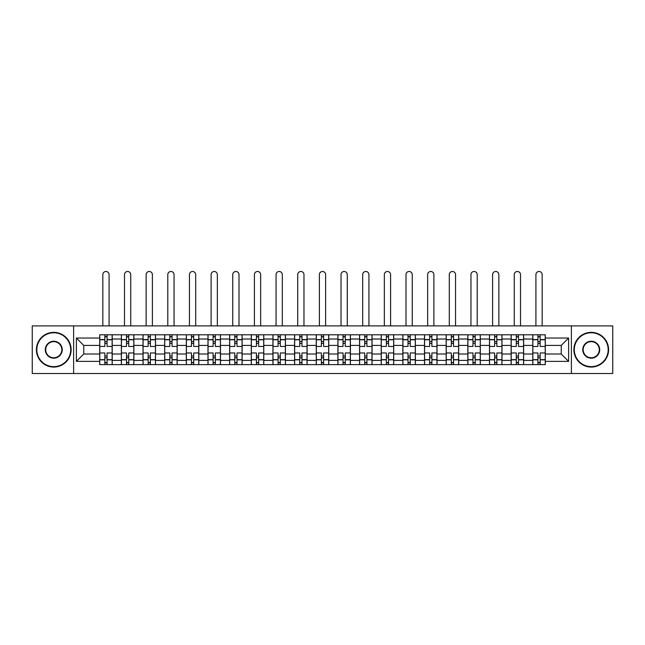<?xml version="1.0" encoding="UTF-8"?>
<svg xmlns="http://www.w3.org/2000/svg" width="645" height="645" viewBox="0 0 645 645"><rect width="100%" height="100%" fill="white"/><g stroke="black" fill="none" stroke-linecap="round" stroke-linejoin="round"><path stroke-width="0.97" d="M571.381 373.511L612.75 373.511L612.75 325.902L32.25 325.902L32.25 373.511L571.381 373.511L571.381 325.902M121.365 364.627L121.365 339.02L112.206 339.02L112.206 364.627M112.206 339.02L112.206 334.787M121.365 339.02L121.365 334.787M133.862 334.787L133.862 364.627M143.021 364.627L143.021 334.787M155.51 334.787L155.51 364.627M164.677 364.627L164.677 334.787M177.165 334.787L177.165 364.627M186.324 364.627L186.324 334.787M198.821 334.787L198.821 364.627M207.98 364.627L207.98 334.787M220.477 334.787L220.477 364.627M229.636 364.627L229.636 334.787M242.133 334.787L242.133 364.627M251.292 364.627L251.292 334.787M263.781 334.787L263.781 364.627M272.948 364.627L272.948 334.787M285.437 334.787L285.437 364.627M294.596 364.627L294.596 334.787M307.093 334.787L307.093 364.627M316.252 364.627L316.252 334.787M328.748 334.787L328.748 364.627M337.907 364.627L337.907 334.787M350.404 334.787L350.404 364.627M359.563 364.627L359.563 334.787M372.052 334.787L372.052 364.627M381.219 364.627L381.219 334.787M393.708 334.787L393.708 364.627M402.867 364.627L402.867 334.787M415.364 334.787L415.364 364.627M424.523 364.627L424.523 334.787M437.02 334.787L437.02 364.627M446.179 364.627L446.179 334.787M458.676 334.787L458.676 364.627M467.835 364.627L467.835 334.787M480.323 334.787L480.323 364.627M489.49 364.627L489.49 334.787M501.979 334.787L501.979 364.627M511.138 364.627L511.138 334.787M523.635 334.787L523.635 364.627M532.794 364.627L532.794 334.787M532.794 354.008L523.635 354.008M511.138 354.008L501.979 354.008M489.49 354.008L480.323 354.008M467.835 354.008L458.676 354.008M446.179 354.008L437.02 354.008M424.523 354.008L415.364 354.008M402.867 354.008L393.708 354.008M381.219 354.008L372.052 354.008M359.563 354.008L350.404 354.008M337.907 354.008L328.748 354.008M316.252 354.008L307.093 354.008M294.596 354.008L285.437 354.008M272.948 354.008L263.781 354.008M251.292 354.008L242.133 354.008M229.636 354.008L220.477 354.008M207.98 354.008L198.821 354.008M186.324 354.008L177.165 354.008M164.677 354.008L155.51 354.008M143.021 354.008L133.862 354.008M121.365 354.008L112.206 354.008M532.794 345.406L523.635 345.406M511.138 345.406L501.979 345.406M489.49 345.406L480.323 345.406M467.835 345.406L458.676 345.406M446.179 345.406L437.02 345.406M424.523 345.406L415.364 345.406M402.867 345.406L393.708 345.406M381.219 345.406L372.052 345.406M359.563 345.406L350.404 345.406M337.907 345.406L328.748 345.406M316.252 345.406L307.093 345.406M294.596 345.406L285.437 345.406M272.948 345.406L263.781 345.406M251.292 345.406L242.133 345.406M229.636 345.406L220.477 345.406M207.98 345.406L198.821 345.406M186.324 345.406L177.165 345.406M164.677 345.406L155.51 345.406M143.021 345.406L133.862 345.406M121.365 345.406L112.206 345.406M83.745 354.008L99.709 354.008L99.709 345.406L83.745 345.406L83.745 354.008L76.392 361.369L76.392 338.044L99.709 338.044L99.709 345.406M545.291 345.406L545.291 354.008L561.255 354.008L561.255 345.406L545.291 345.406L545.291 334.787L99.709 334.787L99.709 338.044M545.291 338.044L568.608 338.044L568.608 361.369L545.291 361.369L545.291 354.008M99.709 354.008L99.709 364.627L545.291 364.627L545.291 361.369M99.709 361.369L76.392 361.369M73.619 373.511L73.619 325.902M107.07 362.546L104.845 362.546M104.845 336.867L107.07 336.867M128.726 362.546L126.501 362.546M126.501 336.867L128.726 336.867M150.374 362.546L148.156 362.546M148.156 336.867L150.374 336.867M172.03 362.546L169.812 362.546M169.812 336.867L172.03 336.867M193.685 362.546L191.46 362.546M191.46 336.867L193.685 336.867M215.341 362.546L213.116 362.546M213.116 336.867L215.341 336.867M236.997 362.546L234.772 362.546M234.772 336.867L236.997 336.867M258.645 362.546L256.428 362.546M256.428 336.867L258.645 336.867M280.301 362.546L278.084 362.546M278.084 336.867L280.301 336.867M301.957 362.546L299.731 362.546M299.731 336.867L301.957 336.867M323.613 362.546L321.387 362.546M321.387 336.867L323.613 336.867M345.269 362.546L343.043 362.546M343.043 336.867L345.269 336.867M366.916 362.546L364.699 362.546M364.699 336.867L366.916 336.867M388.572 362.546L386.355 362.546M386.355 336.867L388.572 336.867M410.228 362.546L408.003 362.546M408.003 336.867L410.228 336.867M431.884 362.546L429.659 362.546M429.659 336.867L431.884 336.867M453.54 362.546L451.315 362.546M451.315 336.867L453.54 336.867M475.188 362.546L472.97 362.546M472.97 336.867L475.188 336.867M496.844 362.546L494.626 362.546M494.626 336.867L496.844 336.867M518.499 362.546L516.274 362.546M516.274 336.867L518.499 336.867M540.155 362.546L537.93 362.546M537.93 336.867L540.155 336.867M76.392 338.044L83.745 345.406M561.255 354.008L568.608 361.369M561.255 345.406L568.608 338.044M112.133 364.627L112.133 346.446L107.07 346.446L107.07 334.787M104.845 334.787L104.845 346.446L99.782 346.446L99.782 334.787M109.078 325.902L109.078 274.609A3.12 3.12 0 0 0 105.957 271.489A3.12 3.12 0 0 0 102.837 274.609L102.837 325.902M112.133 346.446L112.133 334.787M99.782 364.627L99.782 352.968L104.845 352.968L104.845 364.627M107.07 364.627L107.07 352.968L112.133 352.968M104.845 343.39L107.07 343.39M99.782 352.968L99.782 346.446M107.07 356.024L104.845 356.024M107.07 362.821L104.845 362.821M104.845 357.83L107.07 357.83M107.07 341.584L104.845 341.584M104.845 336.585L107.07 336.585M133.789 364.627L133.789 346.446L128.726 346.446L128.726 334.787M126.501 334.787L126.501 346.446L121.437 346.446L121.437 334.787M130.733 325.902L130.733 274.609A3.12 3.12 0 0 0 127.613 271.489A3.12 3.12 0 0 0 124.485 274.609L124.485 325.902M133.789 346.446L133.789 334.787M121.437 364.627L121.437 352.968L126.501 352.968L126.501 364.627M128.726 364.627L128.726 352.968L133.789 352.968M126.501 343.39L128.726 343.39M121.437 352.968L121.437 346.446M128.726 356.024L126.501 356.024M128.726 362.821L126.501 362.821M126.501 357.83L128.726 357.83M128.726 341.584L126.501 341.584M126.501 336.585L128.726 336.585M155.445 364.627L155.445 346.446L150.374 346.446L150.374 334.787M148.156 334.787L148.156 346.446L143.085 346.446L143.085 334.787M152.389 325.902L152.389 274.609A3.12 3.12 0 0 0 149.269 271.489A3.12 3.12 0 0 0 146.141 274.609L146.141 325.902M155.445 346.446L155.445 334.787M143.085 364.627L143.085 352.968L148.156 352.968L148.156 364.627M150.374 364.627L150.374 352.968L155.445 352.968M148.156 343.39L150.374 343.39M143.085 352.968L143.085 346.446M150.374 356.024L148.156 356.024M150.374 362.821L148.156 362.821M148.156 357.83L150.374 357.83M150.374 341.584L148.156 341.584M148.156 336.585L150.374 336.585M177.101 364.627L177.101 346.446L172.03 346.446L172.03 334.787M169.812 334.787L169.812 346.446L164.741 346.446L164.741 334.787M174.045 325.902L174.045 274.609A3.12 3.12 0 0 0 170.917 271.489A3.12 3.12 0 0 0 167.797 274.609L167.797 325.902M177.101 346.446L177.101 334.787M164.741 364.627L164.741 352.968L169.812 352.968L169.812 364.627M172.03 364.627L172.03 352.968L177.101 352.968M169.812 343.39L172.03 343.39M164.741 352.968L164.741 346.446M172.03 356.024L169.812 356.024M172.03 362.821L169.812 362.821M169.812 357.83L172.03 357.83M172.03 341.584L169.812 341.584M169.812 336.585L172.03 336.585M198.749 364.627L198.749 346.446L193.685 346.446L193.685 334.787M191.46 334.787L191.46 346.446L186.397 346.446L186.397 334.787M195.701 325.902L195.701 274.609A3.12 3.12 0 0 0 192.573 271.489A3.12 3.12 0 0 0 189.453 274.609L189.453 325.902M198.749 346.446L198.749 334.787M186.397 364.627L186.397 352.968L191.46 352.968L191.46 364.627M193.685 364.627L193.685 352.968L198.749 352.968M191.46 343.39L193.685 343.39M186.397 352.968L186.397 346.446M193.685 356.024L191.46 356.024M193.685 362.821L191.46 362.821M191.46 357.83L193.685 357.83M193.685 341.584L191.46 341.584M191.46 336.585L193.685 336.585M220.405 364.627L220.405 346.446L215.341 346.446L215.341 334.787M213.116 334.787L213.116 346.446L208.053 346.446L208.053 334.787M217.349 325.902L217.349 274.609A3.12 3.12 0 0 0 214.229 271.489A3.12 3.12 0 0 0 211.108 274.609L211.108 325.902M220.405 346.446L220.405 334.787M208.053 364.627L208.053 352.968L213.116 352.968L213.116 364.627M215.341 364.627L215.341 352.968L220.405 352.968M213.116 343.39L215.341 343.39M208.053 352.968L208.053 346.446M215.341 356.024L213.116 356.024M215.341 362.821L213.116 362.821M213.116 357.83L215.341 357.83M215.341 341.584L213.116 341.584M213.116 336.585L215.341 336.585M53.769 366.642A16.931 16.931 0 0 0 70.7 349.703A16.931 16.931 0 0 0 53.769 332.772A16.931 16.931 0 0 0 36.83 349.703A16.931 16.931 0 0 0 53.769 366.642M53.769 332.352A17.351 17.351 0 0 1 71.119 349.703A17.351 17.351 0 0 1 53.769 367.061A17.351 17.351 0 0 1 36.41 349.703A17.351 17.351 0 0 1 53.769 332.352M53.769 358.177A8.466 8.466 0 0 1 45.295 349.703A8.466 8.466 0 0 1 53.769 341.237A8.466 8.466 0 0 1 62.234 349.703A8.466 8.466 0 0 1 53.769 358.177M53.769 341.656A8.054 8.054 0 0 0 45.714 349.703A8.054 8.054 0 0 0 53.769 357.757A8.054 8.054 0 0 0 61.815 349.703A8.054 8.054 0 0 0 53.769 341.656M591.231 366.642A16.931 16.931 0 0 0 608.171 349.703A16.931 16.931 0 0 0 591.231 332.772A16.931 16.931 0 0 0 574.3 349.703A16.931 16.931 0 0 0 591.231 366.642M591.231 332.352A17.351 17.351 0 0 1 608.59 349.703A17.351 17.351 0 0 1 591.231 367.061A17.351 17.351 0 0 1 573.881 349.703A17.351 17.351 0 0 1 591.231 332.352M591.231 358.177A8.466 8.466 0 0 1 582.766 349.703A8.466 8.466 0 0 1 591.231 341.237A8.466 8.466 0 0 1 599.705 349.703A8.466 8.466 0 0 1 591.231 358.177M591.231 341.656A8.054 8.054 0 0 0 583.185 349.703A8.054 8.054 0 0 0 591.231 357.757A8.054 8.054 0 0 0 599.286 349.703A8.054 8.054 0 0 0 591.231 341.656M242.06 364.627L242.06 346.446L236.997 346.446L236.997 334.787M234.772 334.787L234.772 346.446L229.709 346.446L229.709 334.787M239.005 325.902L239.005 274.609A3.12 3.12 0 0 0 235.885 271.489A3.12 3.12 0 0 0 232.756 274.609L232.756 325.902M242.06 346.446L242.06 334.787M229.709 364.627L229.709 352.968L234.772 352.968L234.772 364.627M236.997 364.627L236.997 352.968L242.06 352.968M234.772 343.39L236.997 343.39M229.709 352.968L229.709 346.446M236.997 356.024L234.772 356.024M236.997 362.821L234.772 362.821M234.772 357.83L236.997 357.83M236.997 341.584L234.772 341.584M234.772 336.585L236.997 336.585M263.716 364.627L263.716 346.446L258.645 346.446L258.645 334.787M256.428 334.787L256.428 346.446L251.357 346.446L251.357 334.787M260.661 325.902L260.661 274.609A3.12 3.12 0 0 0 257.54 271.489A3.12 3.12 0 0 0 254.412 274.609L254.412 325.902M263.716 346.446L263.716 334.787M251.357 364.627L251.357 352.968L256.428 352.968L256.428 364.627M258.645 364.627L258.645 352.968L263.716 352.968M256.428 343.39L258.645 343.39M251.357 352.968L251.357 346.446M258.645 356.024L256.428 356.024M258.645 362.821L256.428 362.821M256.428 357.83L258.645 357.83M258.645 341.584L256.428 341.584M256.428 336.585L258.645 336.585M285.372 364.627L285.372 346.446L280.301 346.446L280.301 334.787M278.084 334.787L278.084 346.446L273.012 346.446L273.012 334.787M282.317 325.902L282.317 274.609A3.12 3.12 0 0 0 279.188 271.489A3.12 3.12 0 0 0 276.068 274.609L276.068 325.902M285.372 346.446L285.372 334.787M273.012 364.627L273.012 352.968L278.084 352.968L278.084 364.627M280.301 364.627L280.301 352.968L285.372 352.968M278.084 343.39L280.301 343.39M273.012 352.968L273.012 346.446M280.301 356.024L278.084 356.024M280.301 362.821L278.084 362.821M278.084 357.83L280.301 357.83M280.301 341.584L278.084 341.584M278.084 336.585L280.301 336.585M307.02 364.627L307.02 346.446L301.957 346.446L301.957 334.787M299.731 334.787L299.731 346.446L294.668 346.446L294.668 334.787M303.972 325.902L303.972 274.609A3.12 3.12 0 0 0 300.844 271.489A3.12 3.12 0 0 0 297.724 274.609L297.724 325.902M307.02 346.446L307.02 334.787M294.668 364.627L294.668 352.968L299.731 352.968L299.731 364.627M301.957 364.627L301.957 352.968L307.02 352.968M299.731 343.39L301.957 343.39M294.668 352.968L294.668 346.446M301.957 356.024L299.731 356.024M301.957 362.821L299.731 362.821M299.731 357.83L301.957 357.83M301.957 341.584L299.731 341.584M299.731 336.585L301.957 336.585M328.676 364.627L328.676 346.446L323.613 346.446L323.613 334.787M321.387 334.787L321.387 346.446L316.324 346.446L316.324 334.787M325.62 325.902L325.62 274.609A3.12 3.12 0 0 0 322.5 271.489A3.12 3.12 0 0 0 319.38 274.609L319.38 325.902M328.676 346.446L328.676 334.787M316.324 364.627L316.324 352.968L321.387 352.968L321.387 364.627M323.613 364.627L323.613 352.968L328.676 352.968M321.387 343.39L323.613 343.39M316.324 352.968L316.324 346.446M323.613 356.024L321.387 356.024M323.613 362.821L321.387 362.821M321.387 357.83L323.613 357.83M323.613 341.584L321.387 341.584M321.387 336.585L323.613 336.585M350.332 364.627L350.332 346.446L345.269 346.446L345.269 334.787M343.043 334.787L343.043 346.446L337.98 346.446L337.98 334.787M347.276 325.902L347.276 274.609A3.12 3.12 0 0 0 344.156 271.489A3.12 3.12 0 0 0 341.028 274.609L341.028 325.902M350.332 346.446L350.332 334.787M337.98 364.627L337.98 352.968L343.043 352.968L343.043 364.627M345.269 364.627L345.269 352.968L350.332 352.968M343.043 343.39L345.269 343.39M337.98 352.968L337.98 346.446M345.269 356.024L343.043 356.024M345.269 362.821L343.043 362.821M343.043 357.83L345.269 357.83M345.269 341.584L343.043 341.584M343.043 336.585L345.269 336.585M371.988 364.627L371.988 346.446L366.916 346.446L366.916 334.787M364.699 334.787L364.699 346.446L359.628 346.446L359.628 334.787M368.932 325.902L368.932 274.609A3.12 3.12 0 0 0 365.812 271.489A3.12 3.12 0 0 0 362.683 274.609L362.683 325.902M371.988 346.446L371.988 334.787M359.628 364.627L359.628 352.968L364.699 352.968L364.699 364.627M366.916 364.627L366.916 352.968L371.988 352.968M364.699 343.39L366.916 343.39M359.628 352.968L359.628 346.446M366.916 356.024L364.699 356.024M366.916 362.821L364.699 362.821M364.699 357.83L366.916 357.83M366.916 341.584L364.699 341.584M364.699 336.585L366.916 336.585M393.644 364.627L393.644 346.446L388.572 346.446L388.572 334.787M386.355 334.787L386.355 346.446L381.284 346.446L381.284 334.787M390.588 325.902L390.588 274.609A3.12 3.12 0 0 0 387.46 271.489A3.12 3.12 0 0 0 384.339 274.609L384.339 325.902M393.644 346.446L393.644 334.787M381.284 364.627L381.284 352.968L386.355 352.968L386.355 364.627M388.572 364.627L388.572 352.968L393.644 352.968M386.355 343.39L388.572 343.39M381.284 352.968L381.284 346.446M388.572 356.024L386.355 356.024M388.572 362.821L386.355 362.821M386.355 357.83L388.572 357.83M388.572 341.584L386.355 341.584M386.355 336.585L388.572 336.585M415.291 364.627L415.291 346.446L410.228 346.446L410.228 334.787M408.003 334.787L408.003 346.446L402.94 346.446L402.94 334.787M412.244 325.902L412.244 274.609A3.12 3.12 0 0 0 409.115 271.489A3.12 3.12 0 0 0 405.995 274.609L405.995 325.902M415.291 346.446L415.291 334.787M402.94 364.627L402.94 352.968L408.003 352.968L408.003 364.627M410.228 364.627L410.228 352.968L415.291 352.968M408.003 343.39L410.228 343.39M402.94 352.968L402.94 346.446M410.228 356.024L408.003 356.024M410.228 362.821L408.003 362.821M408.003 357.83L410.228 357.83M410.228 341.584L408.003 341.584M408.003 336.585L410.228 336.585M436.947 364.627L436.947 346.446L431.884 346.446L431.884 334.787M429.659 334.787L429.659 346.446L424.595 346.446L424.595 334.787M433.892 325.902L433.892 274.609A3.12 3.12 0 0 0 430.771 271.489A3.12 3.12 0 0 0 427.651 274.609L427.651 325.902M436.947 346.446L436.947 334.787M424.595 364.627L424.595 352.968L429.659 352.968L429.659 364.627M431.884 364.627L431.884 352.968L436.947 352.968M429.659 343.39L431.884 343.39M424.595 352.968L424.595 346.446M431.884 356.024L429.659 356.024M431.884 362.821L429.659 362.821M429.659 357.83L431.884 357.83M431.884 341.584L429.659 341.584M429.659 336.585L431.884 336.585M458.603 364.627L458.603 346.446L453.54 346.446L453.54 334.787M451.315 334.787L451.315 346.446L446.251 346.446L446.251 334.787M455.547 325.902L455.547 274.609A3.12 3.12 0 0 0 452.427 271.489A3.12 3.12 0 0 0 449.299 274.609L449.299 325.902M458.603 346.446L458.603 334.787M446.251 364.627L446.251 352.968L451.315 352.968L451.315 364.627M453.54 364.627L453.54 352.968L458.603 352.968M451.315 343.39L453.54 343.39M446.251 352.968L446.251 346.446M453.54 356.024L451.315 356.024M453.54 362.821L451.315 362.821M451.315 357.83L453.54 357.83M453.54 341.584L451.315 341.584M451.315 336.585L453.54 336.585M480.259 364.627L480.259 346.446L475.188 346.446L475.188 334.787M472.97 334.787L472.97 346.446L467.899 346.446L467.899 334.787M477.203 325.902L477.203 274.609A3.12 3.12 0 0 0 474.083 271.489A3.12 3.12 0 0 0 470.955 274.609L470.955 325.902M480.259 346.446L480.259 334.787M467.899 364.627L467.899 352.968L472.97 352.968L472.97 364.627M475.188 364.627L475.188 352.968L480.259 352.968M472.97 343.39L475.188 343.39M467.899 352.968L467.899 346.446M475.188 356.024L472.97 356.024M475.188 362.821L472.97 362.821M472.97 357.83L475.188 357.83M475.188 341.584L472.97 341.584M472.97 336.585L475.188 336.585M501.915 364.627L501.915 346.446L496.844 346.446L496.844 334.787M494.626 334.787L494.626 346.446L489.555 346.446L489.555 334.787M498.859 325.902L498.859 274.609A3.12 3.12 0 0 0 495.731 271.489A3.12 3.12 0 0 0 492.611 274.609L492.611 325.902M501.915 346.446L501.915 334.787M489.555 364.627L489.555 352.968L494.626 352.968L494.626 364.627M496.844 364.627L496.844 352.968L501.915 352.968M494.626 343.39L496.844 343.39M489.555 352.968L489.555 346.446M496.844 356.024L494.626 356.024M496.844 362.821L494.626 362.821M494.626 357.83L496.844 357.83M496.844 341.584L494.626 341.584M494.626 336.585L496.844 336.585M523.563 364.627L523.563 346.446L518.499 346.446L518.499 334.787M516.274 334.787L516.274 346.446L511.211 346.446L511.211 334.787M520.515 325.902L520.515 274.609A3.12 3.12 0 0 0 517.387 271.489A3.12 3.12 0 0 0 514.267 274.609L514.267 325.902M523.563 346.446L523.563 334.787M511.211 364.627L511.211 352.968L516.274 352.968L516.274 364.627M518.499 364.627L518.499 352.968L523.563 352.968M516.274 343.39L518.499 343.39M511.211 352.968L511.211 346.446M518.499 356.024L516.274 356.024M518.499 362.821L516.274 362.821M516.274 357.83L518.499 357.83M518.499 341.584L516.274 341.584M516.274 336.585L518.499 336.585M545.219 364.627L545.219 346.446L540.155 346.446L540.155 334.787M537.93 334.787L537.93 346.446L532.867 346.446L532.867 334.787M542.163 325.902L542.163 274.609A3.12 3.12 0 0 0 539.043 271.489A3.12 3.12 0 0 0 535.922 274.609L535.922 325.902M545.219 346.446L545.219 334.787M532.867 364.627L532.867 352.968L537.93 352.968L537.93 364.627M540.155 364.627L540.155 352.968L545.219 352.968M537.93 343.39L540.155 343.39M532.867 352.968L532.867 346.446M540.155 356.024L537.93 356.024M540.155 362.821L537.93 362.821M537.93 357.83L540.155 357.83M540.155 341.584L537.93 341.584M537.93 336.585L540.155 336.585M511.138 339.02L501.979 339.02M489.49 339.02L480.323 339.02M467.835 339.02L458.676 339.02M446.179 339.02L437.02 339.02M424.523 339.02L415.364 339.02M402.867 339.02L393.708 339.02M381.219 339.02L372.052 339.02M359.563 339.02L350.404 339.02M337.907 339.02L328.748 339.02M316.252 339.02L307.093 339.02M294.596 339.02L285.437 339.02M272.948 339.02L263.781 339.02M251.292 339.02L242.133 339.02M229.636 339.02L220.477 339.02M207.98 339.02L198.821 339.02M186.324 339.02L177.165 339.02M164.677 339.02L155.51 339.02M143.021 339.02L133.862 339.02M532.794 339.02L523.635 339.02M511.138 360.394L501.979 360.394M489.49 360.394L480.323 360.394M467.835 360.394L458.676 360.394M446.179 360.394L437.02 360.394M424.523 360.394L415.364 360.394M402.867 360.394L393.708 360.394M381.219 360.394L372.052 360.394M359.563 360.394L350.404 360.394M337.907 360.394L328.748 360.394M316.252 360.394L307.093 360.394M294.596 360.394L285.437 360.394M272.948 360.394L263.781 360.394M251.292 360.394L242.133 360.394M229.636 360.394L220.477 360.394M207.98 360.394L198.821 360.394M186.324 360.394L177.165 360.394M164.677 360.394L155.51 360.394M143.021 360.394L133.862 360.394M121.365 360.394L112.206 360.394M532.794 360.394L523.635 360.394M112.133 339.576L107.07 339.576M104.845 339.576L99.782 339.576M104.845 339.762L99.782 339.762M104.845 359.652L99.782 359.652M104.845 359.837L99.782 359.837M112.133 359.837L107.07 359.837M112.133 339.762L107.07 339.762M112.133 359.652L107.07 359.652M133.789 339.576L128.726 339.576M126.501 339.576L121.437 339.576M126.501 339.762L121.437 339.762M126.501 359.652L121.437 359.652M126.501 359.837L121.437 359.837M133.789 359.837L128.726 359.837M133.789 339.762L128.726 339.762M133.789 359.652L128.726 359.652M155.445 339.576L150.374 339.576M148.156 339.576L143.085 339.576M148.156 339.762L143.085 339.762M148.156 359.652L143.085 359.652M148.156 359.837L143.085 359.837M155.445 359.837L150.374 359.837M155.445 339.762L150.374 339.762M155.445 359.652L150.374 359.652M177.101 339.576L172.03 339.576M169.812 339.576L164.741 339.576M169.812 339.762L164.741 339.762M169.812 359.652L164.741 359.652M169.812 359.837L164.741 359.837M177.101 359.837L172.03 359.837M177.101 339.762L172.03 339.762M177.101 359.652L172.03 359.652M198.749 339.576L193.685 339.576M191.46 339.576L186.397 339.576M191.46 339.762L186.397 339.762M191.46 359.652L186.397 359.652M191.46 359.837L186.397 359.837M198.749 359.837L193.685 359.837M198.749 339.762L193.685 339.762M198.749 359.652L193.685 359.652M220.405 339.576L215.341 339.576M213.116 339.576L208.053 339.576M213.116 339.762L208.053 339.762M213.116 359.652L208.053 359.652M213.116 359.837L208.053 359.837M220.405 359.837L215.341 359.837M220.405 339.762L215.341 339.762M220.405 359.652L215.341 359.652M242.06 339.576L236.997 339.576M234.772 339.576L229.709 339.576M234.772 339.762L229.709 339.762M234.772 359.652L229.709 359.652M234.772 359.837L229.709 359.837M242.06 359.837L236.997 359.837M242.06 339.762L236.997 339.762M242.06 359.652L236.997 359.652M263.716 339.576L258.645 339.576M256.428 339.576L251.357 339.576M256.428 339.762L251.357 339.762M256.428 359.652L251.357 359.652M256.428 359.837L251.357 359.837M263.716 359.837L258.645 359.837M263.716 339.762L258.645 339.762M263.716 359.652L258.645 359.652M285.372 339.576L280.301 339.576M278.084 339.576L273.012 339.576M278.084 339.762L273.012 339.762M278.084 359.652L273.012 359.652M278.084 359.837L273.012 359.837M285.372 359.837L280.301 359.837M285.372 339.762L280.301 339.762M285.372 359.652L280.301 359.652M307.02 339.576L301.957 339.576M299.731 339.576L294.668 339.576M299.731 339.762L294.668 339.762M299.731 359.652L294.668 359.652M299.731 359.837L294.668 359.837M307.02 359.837L301.957 359.837M307.02 339.762L301.957 339.762M307.02 359.652L301.957 359.652M328.676 339.576L323.613 339.576M321.387 339.576L316.324 339.576M321.387 339.762L316.324 339.762M321.387 359.652L316.324 359.652M321.387 359.837L316.324 359.837M328.676 359.837L323.613 359.837M328.676 339.762L323.613 339.762M328.676 359.652L323.613 359.652M350.332 339.576L345.269 339.576M343.043 339.576L337.98 339.576M343.043 339.762L337.98 339.762M343.043 359.652L337.98 359.652M343.043 359.837L337.98 359.837M350.332 359.837L345.269 359.837M350.332 339.762L345.269 339.762M350.332 359.652L345.269 359.652M371.988 339.576L366.916 339.576M364.699 339.576L359.628 339.576M364.699 339.762L359.628 339.762M364.699 359.652L359.628 359.652M364.699 359.837L359.628 359.837M371.988 359.837L366.916 359.837M371.988 339.762L366.916 339.762M371.988 359.652L366.916 359.652M393.644 339.576L388.572 339.576M386.355 339.576L381.284 339.576M386.355 339.762L381.284 339.762M386.355 359.652L381.284 359.652M386.355 359.837L381.284 359.837M393.644 359.837L388.572 359.837M393.644 339.762L388.572 339.762M393.644 359.652L388.572 359.652M415.291 339.576L410.228 339.576M408.003 339.576L402.94 339.576M408.003 339.762L402.94 339.762M408.003 359.652L402.94 359.652M408.003 359.837L402.94 359.837M415.291 359.837L410.228 359.837M415.291 339.762L410.228 339.762M415.291 359.652L410.228 359.652M436.947 339.576L431.884 339.576M429.659 339.576L424.595 339.576M429.659 339.762L424.595 339.762M429.659 359.652L424.595 359.652M429.659 359.837L424.595 359.837M436.947 359.837L431.884 359.837M436.947 339.762L431.884 339.762M436.947 359.652L431.884 359.652M458.603 339.576L453.54 339.576M451.315 339.576L446.251 339.576M451.315 339.762L446.251 339.762M451.315 359.652L446.251 359.652M451.315 359.837L446.251 359.837M458.603 359.837L453.54 359.837M458.603 339.762L453.54 339.762M458.603 359.652L453.54 359.652M480.259 339.576L475.188 339.576M472.97 339.576L467.899 339.576M472.97 339.762L467.899 339.762M472.97 359.652L467.899 359.652M472.97 359.837L467.899 359.837M480.259 359.837L475.188 359.837M480.259 339.762L475.188 339.762M480.259 359.652L475.188 359.652M501.915 339.576L496.844 339.576M494.626 339.576L489.555 339.576M494.626 339.762L489.555 339.762M494.626 359.652L489.555 359.652M494.626 359.837L489.555 359.837M501.915 359.837L496.844 359.837M501.915 339.762L496.844 339.762M501.915 359.652L496.844 359.652M523.563 339.576L518.499 339.576M516.274 339.576L511.211 339.576M516.274 339.762L511.211 339.762M516.274 359.652L511.211 359.652M516.274 359.837L511.211 359.837M523.563 359.837L518.499 359.837M523.563 339.762L518.499 339.762M523.563 359.652L518.499 359.652M545.219 339.576L540.155 339.576M537.93 339.576L532.867 339.576M537.93 339.762L532.867 339.762M537.93 359.652L532.867 359.652M537.93 359.837L532.867 359.837M545.219 359.837L540.155 359.837M545.219 339.762L540.155 339.762M545.219 359.652L540.155 359.652"/></g></svg>
